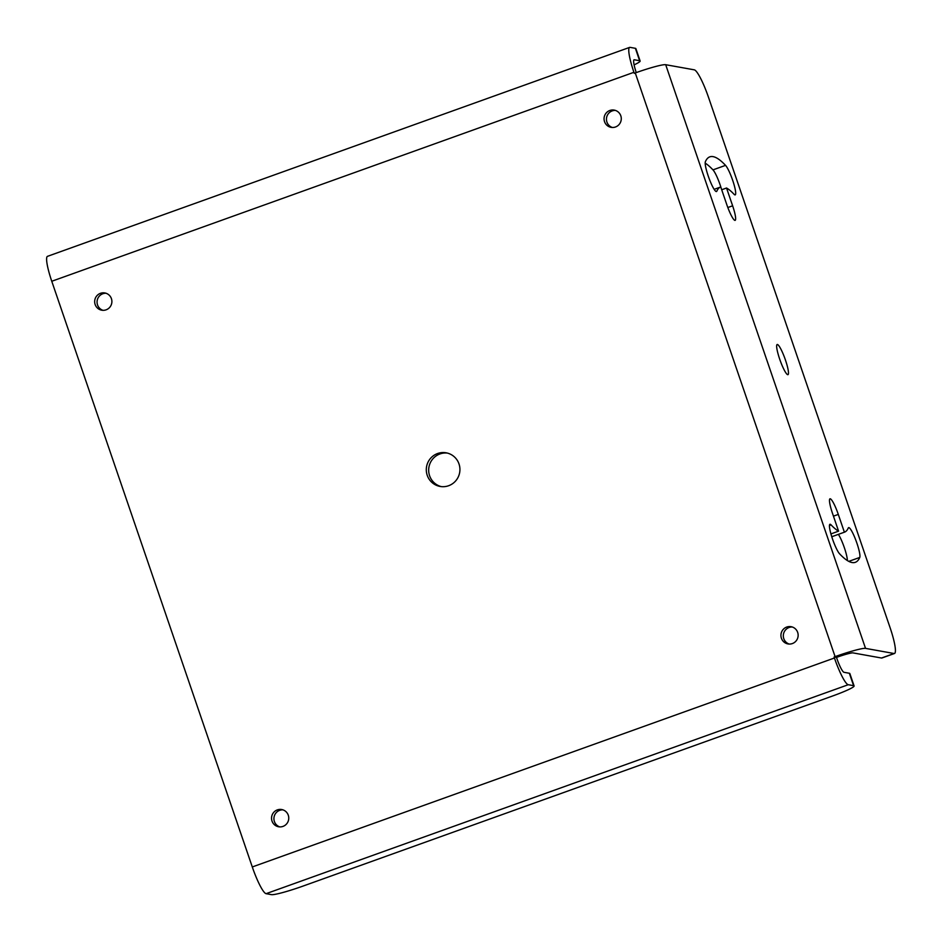 <?xml version="1.0" encoding="UTF-8"?>
<svg xmlns="http://www.w3.org/2000/svg" width="942" height="942" viewBox="0 0 942 942"><rect width="100%" height="100%" fill="white"/><g stroke="black" fill="none" stroke-linecap="round" stroke-linejoin="round"><path stroke-width="1.41" d="M854.088 685.953A28.484 2.579 161.1 0 1 832.304 696.103L303.065 886.069A28.484 2.579 161.1 0 1 271.449 894.641L266.091 893.675A27.412 4.392 -109.7 0 1 252.291 866.958L51.763 281.269A27.412 4.392 -109.7 0 1 47.465 256.354L629.621 47.394A27.412 4.392 70.3 0 0 633.919 72.299L634.272 73.311L635.261 72.946A27.412 2.485 -18.9 0 1 665.688 64.704L694.242 69.826A28.484 4.557 70.3 0 1 708.596 97.591L890.06 627.596A28.484 4.557 70.3 0 1 894.523 653.477L881.947 657.987A28.484 4.557 -109.7 0 1 881.512 658.022L852.957 652.888A14.236 1.295 -18.9 0 0 837.155 657.175L836.484 657.41L836.837 658.423A14.236 2.284 -109.7 0 0 844.008 672.305L849.354 673.259A28.484 2.579 -18.9 0 1 849.837 673.53L854.088 685.953A28.484 2.579 161.1 0 0 853.605 685.67L848.259 684.716A27.412 4.392 70.3 0 1 834.447 657.999L834.106 656.986L836.484 657.41M894.523 653.477A28.484 4.557 70.3 0 1 894.088 653.513L865.533 648.379A27.412 2.485 161.1 0 0 835.095 656.633L834.106 656.986M106.116 309.824A8.761 8.608 100.2 0 1 94.695 302.288A8.761 8.608 100.2 0 1 104.833 292.95A8.761 8.608 100.2 0 1 106.116 309.824M792.363 643.563A8.761 8.608 100.2 0 1 780.953 636.038A8.761 8.608 100.2 0 1 791.092 626.689A8.761 8.608 100.2 0 1 792.363 643.563M282.977 826.405A8.761 8.608 100.2 0 1 271.567 818.881A8.761 8.608 100.2 0 1 281.705 809.531A8.761 8.608 100.2 0 1 282.977 826.405M615.503 126.982A8.761 8.608 100.2 0 1 604.081 119.446A8.761 8.608 100.2 0 1 614.219 110.108A8.761 8.608 100.2 0 1 615.503 126.982M448.616 485.731A17.086 16.803 100.2 0 1 426.349 471.035A17.086 16.803 100.2 0 1 446.131 452.808A17.086 16.803 100.2 0 1 448.616 485.731M102.949 310.318A8.761 8.608 100.2 0 1 106.01 293.245M789.208 644.069A8.761 8.608 100.2 0 1 792.269 626.995M279.809 826.911A8.761 8.608 100.2 0 1 282.883 809.837M612.335 127.476A8.761 8.608 100.2 0 1 615.397 110.402M441.292 486.614A17.086 16.803 100.2 0 1 439.973 453.95A17.086 16.803 100.2 0 1 447.309 453.067M844.503 532.159A183.349 29.355 -109.7 0 0 848.283 527.991A16.026 2.567 -109.7 0 1 848.624 527.638A16.026 2.567 -109.7 0 1 855.972 540.567A16.026 2.567 -109.7 0 1 859.775 557.428A215.4 34.489 -109.7 0 1 855.336 562.315A215.4 34.489 -109.7 0 1 839.581 553.802A16.026 2.567 -109.7 0 1 832.022 537.552A16.026 2.567 -109.7 0 1 829.937 524.282A16.026 2.567 -109.7 0 1 831.103 524.906A183.349 29.355 -109.7 0 0 838.58 531.158L832.492 513.366A16.026 2.567 -109.7 0 1 829.984 498.813A16.026 2.567 -109.7 0 1 838.298 514.414L844.385 532.195A183.349 29.355 -109.7 0 0 844.503 532.159L831.939 536.669A183.349 29.355 -109.7 0 1 831.821 536.716L844.385 532.195M716.026 191.462L716.838 191.167A16.026 2.567 -109.7 0 1 716.509 191.532A16.026 2.567 -109.7 0 1 709.149 178.603A16.026 2.567 -109.7 0 1 705.358 161.741A215.4 34.489 -109.7 0 1 709.797 156.855A215.4 34.489 -109.7 0 1 725.54 165.368A16.026 2.567 -109.7 0 1 733.111 181.606A16.026 2.567 -109.7 0 1 735.196 194.888A16.026 2.567 -109.7 0 1 734.03 194.252A183.349 29.355 -109.7 0 0 726.541 188.011L732.629 205.803A16.026 2.567 -109.7 0 1 735.149 220.357A16.026 2.567 -109.7 0 1 726.835 204.755L720.748 186.963A183.349 29.355 -109.7 0 0 720.618 187.011L714.166 189.33M716.838 191.167A183.349 29.355 -109.7 0 1 720.618 187.011M777.397 344.489A16.026 2.567 -109.7 0 1 785.228 359.408A16.026 2.567 -109.7 0 1 787.971 374.669A16.026 2.567 -109.7 0 1 787.736 374.68A16.026 2.567 -109.7 0 1 779.905 359.762A16.026 2.567 -109.7 0 1 777.15 344.501A16.026 2.567 -109.7 0 1 777.397 344.489M831.162 534.809L831.821 536.716M838.404 534.35A16.026 2.567 -109.7 0 1 844.35 547.691A16.026 2.567 -109.7 0 1 847.388 560.561M705.169 163.119A215.4 34.489 -109.7 0 1 712.976 169.878A16.026 2.567 -109.7 0 1 721.395 188.871M830.915 533.914L838.58 531.158M721.69 189.754L726.541 188.011M636.262 72.593A14.236 2.284 -109.7 0 1 634.072 59.793A14.236 2.284 -109.7 0 1 634.296 59.77L639.642 60.735A28.484 2.579 161.1 0 1 640.124 61.006A28.484 2.579 161.1 0 1 634.084 64.868M640.124 61.006L635.874 48.595A28.484 2.579 -18.9 0 0 635.391 48.325L630.045 47.359A27.412 4.392 70.3 0 0 629.621 47.394M252.291 866.958L834.447 657.999M633.919 72.299L51.763 281.269M835.095 656.633L635.261 72.946M266.091 893.675L848.259 684.716M849.354 673.259L853.605 685.67M894.088 653.513L881.512 658.022M865.533 648.379L665.688 64.704M829.431 525.506L831.103 524.906M833.446 516.157L838.298 514.414M848.801 561.373L859.775 557.428M712.976 169.878L725.54 165.368M727.825 207.523L732.629 205.803M635.391 48.325L639.642 60.735"/></g></svg>
